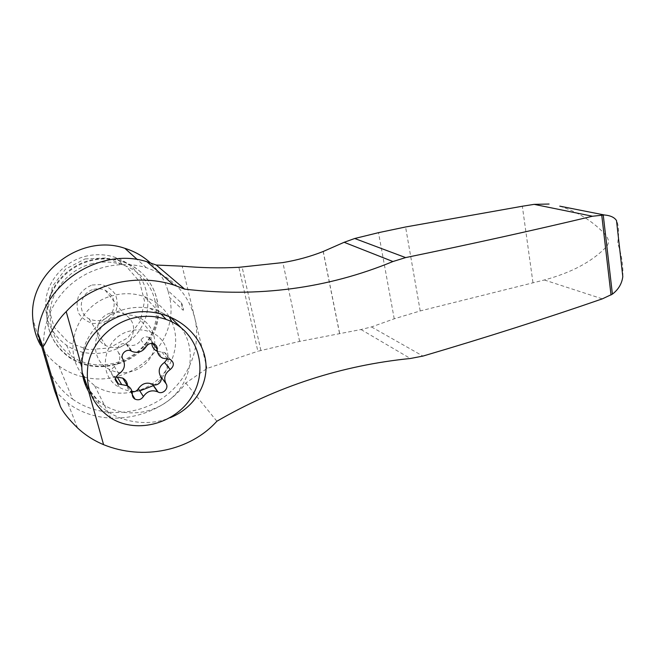 <?xml version="1.0" encoding="UTF-8"?>
<svg xmlns="http://www.w3.org/2000/svg" width="656" height="656" viewBox="0 0 656 656"><rect width="100%" height="100%" fill="white"/><g stroke="black" fill="none" stroke-linecap="round" stroke-linejoin="round"><path stroke-width="0.49" stroke-dasharray="3.28 2.46" d="M110.913 312.92C115.349 311.698 119.605 311.961 123.681 313.707C133.332 319.39 135.923 327.451 131.471 337.889C124.82 347.254 116.26 349.828 105.78 345.63C92.037 339.029 95.473 316.635 110.913 312.92M93.628 289.394C97.629 288.328 101.475 288.599 105.165 290.206C113.906 295.405 116.284 302.703 112.291 312.092C106.305 320.489 98.572 322.744 89.093 318.857C76.67 312.773 79.704 292.625 93.628 289.394M118.834 373.92L114.357 366.548C119.794 362.735 121.147 358.037 118.408 352.461C115.226 348.065 121.245 341.587 126.157 344.105L130.938 350.894M114.357 366.548C110.364 369.91 110.233 373.174 113.972 376.339L116.071 376.97M132.323 394.313L127.551 385.802M127.543 386.491C127.526 388.582 128.404 390.156 130.183 391.214L132.11 391.845M167.354 358.988C168.067 356.06 167.116 353.904 164.517 352.526L157.26 351.313L162.786 358.192M152.659 343.498L151.798 342.44L151.798 343.416M151.798 342.44C151.798 340.029 150.716 338.316 148.543 337.291C145.411 336.315 142.893 337.225 140.991 340.029C137.547 345.056 133.004 346.622 127.354 344.712L132.168 351.509M131.389 351.116L126.592 344.326L127.354 344.712M126.592 344.326L126.157 344.105M88.683 391.648L99.072 404.777C117.621 422.415 147.092 427.228 170.158 417.733M559.781 206.156C577.157 211.683 591.843 220.637 603.832 233.019C609.342 238.645 609.908 243.524 605.537 247.648C591.482 261.974 571.089 272.748 544.357 279.981L420.209 310.944L394.231 318.8L371.501 326.934L361.005 329.525L299.62 341.391L257.857 351.247L238.891 267.32M54.596 390.673L67.781 403.022C103.41 430.106 160.039 419.151 185.804 383.022L207.025 368.467L257.857 351.247M185.804 383.022L216.874 421.25M82.197 372.46C76.908 346.237 96.309 316.848 123.574 309.591C132.389 307.106 141.138 306.68 149.814 308.312L157.645 310.444L170.56 317.258L157.645 310.444L161.04 314.019M180.908 327.492C195.636 347.172 192.667 376.692 174.545 395.207C156.554 413.846 125.878 418.635 104.468 405.269L98.088 400.545L88.125 388.532M84.649 256.512C95.284 253.774 105.641 254.126 115.71 257.57C143.967 267.271 156.235 301.407 141.696 326.663C127.74 352.206 90.922 361.85 66.518 345.269C50.135 333.158 43.427 316.889 46.396 296.463C50.159 277.693 65.649 261.596 84.649 256.512M90.79 263.983C101.869 261.096 112.643 261.432 123.107 264.991C152.487 275.02 165.14 310.485 150.003 336.79C135.472 363.391 97.203 373.592 71.816 356.446C54.768 343.916 47.798 327.008 50.914 305.712C54.842 286.147 71.004 269.329 90.79 263.983M117.129 363.662C139.728 356.79 156.612 335.929 157.981 313.396C159.408 290.887 144.943 269.026 122.672 261.416C111.84 257.808 100.712 257.48 89.282 260.448C68.667 265.992 51.799 283.466 47.634 303.843C44.313 326.007 51.488 343.67 69.151 356.831C83.935 366.253 99.933 368.524 117.129 363.662M89.733 260.99C101.196 258.013 112.356 258.333 123.213 261.949C154.217 272.322 167.641 309.632 151.725 337.274C136.456 365.236 96.137 375.88 69.536 357.659C51.816 344.466 44.624 326.754 47.954 304.515C52.136 284.081 69.052 266.549 89.733 260.99M85.026 258.931L106.641 257.947L126.05 266.09L139.498 281.531L144.533 301.153L140.335 321.178L127.764 337.848L109.158 348.016L87.986 349.648L68.306 342.26L54.095 327.098L48.372 307.082L52.472 286.287L65.616 269.042L85.026 258.931M92.094 285.016L101.237 284.507C107.223 286.164 111.93 289.468 115.341 294.421C117.572 299.981 117.719 305.647 115.792 311.436C112.668 316.741 108.191 320.563 102.361 322.916L93.3 323.531C87.289 321.981 82.525 318.742 78.999 313.806C76.67 308.213 76.473 302.473 78.408 296.586C81.598 291.19 86.157 287.328 92.094 285.016M181.122 302.687C182.384 303.416 184.393 311.584 182.926 310.05L181.122 302.687L167.944 290.608L169.683 297.586L182.926 310.05M72.595 399.119C98.293 417.413 135.349 416.642 161.794 398.676C188.288 380.726 201.933 347.631 194.799 318.111C188.075 293.207 171.913 276.389 146.313 267.681C120.368 259.866 89.323 267.082 68.396 286.623C47.494 306.172 38.761 336.38 46.297 362.169L52.267 376.454C57.367 385.507 64.149 393.067 72.595 399.119L58.909 365.925C51.307 360.374 45.198 353.502 40.598 345.31L32.8 318.562M622.798 276.602C623.356 266.033 621.65 254.864 617.681 243.081C619.19 232.839 618.805 225.352 616.517 220.629M544.357 279.981L602.331 298.857M58.909 365.925C66.166 371.148 74.185 374.797 82.959 376.88M84.567 377.233C131.749 388.549 179.834 342.653 169.683 297.586M167.944 290.608C164.566 279.858 158.67 270.584 150.265 262.769M207.025 368.467L182.204 266.18M117.883 316.11C124.837 314.183 131.528 314.511 137.949 317.078C153.16 323.228 159.31 342.202 151.085 356.552C143.139 371.034 122.91 377.167 108.806 369.041C87.018 358.127 92.988 322.137 117.883 316.11M82.549 374.814C61 349.271 77.875 304.187 112.471 295.733C123.541 292.732 134.25 293.052 144.599 296.701C155.251 300.686 163.442 307.344 169.174 316.684M171.847 321.825C180.49 341.366 174.07 365.991 156.776 380.455C139.539 394.961 113.275 397.487 94.653 385.761L82.738 375.052M82.205 372.477C76.9 346.253 96.301 316.848 123.574 309.591C135.333 306.344 146.69 306.631 157.645 310.444L144.599 296.701M180.908 327.483C195.636 347.172 192.667 376.692 174.537 395.207C156.554 413.838 125.87 418.635 104.468 405.26C96.424 400.201 90.331 393.411 86.19 384.883M139.794 390.91C132.512 391.985 125.755 390.828 119.515 387.425C96.44 376.011 102.844 337.742 129.265 331.198C136.653 329.115 143.746 329.419 150.544 332.108C172.7 340.218 174.184 372.911 153.447 385.589M361.005 329.525L410.361 358.496M260.867 350.427L242.138 267.156M299.62 341.391L282.875 262.58M123 359.48L118.408 352.461M146.14 346.68L140.991 340.029M167.534 358.98L161.901 352.092M605.537 247.648L603.832 233.019M532.943 282.523L522.332 206.238M420.209 310.944L405.572 226.984M394.231 318.8L378.504 232.667M339.505 333.273L323.162 251.51M371.501 326.934L422.948 356.085M339.611 333.256L323.269 251.461M89.093 318.857L105.78 345.63M105.165 290.206L123.681 313.707M98.088 400.545L99.072 404.777M149.814 308.312L158.317 313.371M104.468 405.269L110.897 418.036M66.518 345.269L71.816 356.446M115.71 257.57L123.107 264.991M69.151 356.831L69.536 357.659M122.672 261.416L123.213 261.949M148.543 337.291L153.881 343.851M164.517 352.526L170.216 359.414M130.183 391.214L132.315 394.707M113.972 376.339L115.604 379.119M77.547 427.933L67.781 403.022M146.313 267.681L137.383 259.62M94.653 385.761L104.468 405.26M108.806 369.041L119.515 387.425M137.949 317.078L150.544 332.108"/><path stroke-width="0.98" d="M116.071 376.97L122.738 378.094L127.403 385.728C130.716 387.63 132.356 390.492 132.323 394.313C132.299 396.445 133.201 398.061 135.021 399.143C138.408 400.513 141.196 399.643 143.393 396.519C147.116 391.197 151.856 389.623 157.629 391.804L152.258 384.121C146.624 381.972 141.991 383.498 138.359 388.68C136.899 391.001 134.808 392.05 132.11 391.845M127.551 385.802C127.346 382.374 125.739 379.808 122.738 378.094M152.512 384.252L152.659 384.326C157.391 387.04 163.606 380.603 160.499 376.224C157.899 370.788 159.244 366.187 164.533 362.424L167.354 358.988M151.798 343.416C152.135 347.098 153.955 349.73 157.26 351.313M170.158 417.733C192.511 408.786 208.001 386.54 205.853 362.899C203.713 339.332 183.401 318.627 158.317 313.371C120.975 304.507 80.573 331.624 81.828 367.27C82.016 375.79 84.296 383.916 88.683 391.648L103.574 444.661C93.669 440.496 84.993 434.92 77.547 427.933C68.7 419.282 62.951 412.075 60.295 406.294L42.779 346.097C44.985 347.582 51.283 326.188 66.199 311.625C91.036 284.13 135.382 272.748 173.692 284.975L184.697 289.132C258.136 297.717 327.541 288.509 392.928 261.531L405.629 257.595C472 243.925 534.287 230.141 592.499 216.242L604.34 214.971L559.781 206.156M604.34 214.971C610.49 215.529 614.549 217.415 616.517 220.629L622.798 276.602C621.888 283.72 618.419 289.567 612.401 294.126L602.331 298.857C546.218 318.283 486.432 337.364 422.948 356.085L410.361 358.496C341.678 365.408 277.185 386.327 216.874 421.25C189.928 451.213 142.508 460.578 103.574 444.661M184.697 289.132L156.276 265.04L182.204 266.18C200.966 267.886 219.858 268.271 238.891 267.32L282.875 262.58C296.922 260.252 310.354 256.562 323.162 251.51L344.146 242.294L392.928 261.531M88.125 388.532L82.197 372.46M180.908 327.483L170.568 317.258L180.908 327.492M130.864 318.685C143.065 315.274 154.841 315.528 166.198 319.447C196.521 330.009 208.903 366.868 192.897 394.748C177.473 422.907 137.735 434.83 110.897 418.036C92.439 405.375 84.821 387.54 88.052 364.547C92.193 343.408 109.618 324.843 130.864 318.685M127.403 385.728L118.433 383.949C114.603 380.718 114.734 377.38 118.834 373.92C124.41 369.992 125.796 365.179 123 359.48C119.745 354.978 125.911 348.32 130.938 350.894L132.168 351.509C137.949 353.453 142.606 351.837 146.14 346.68C148.092 343.801 150.667 342.858 153.881 343.851C156.103 344.9 157.21 346.655 157.202 349.115L152.659 343.498M152.659 384.326L158.03 392.017C162.868 394.781 169.24 388.18 166.066 383.703C163.41 378.143 164.795 373.428 170.216 369.549C174.365 365.884 174.365 362.506 170.216 359.414L162.786 358.192C159.047 356.364 157.186 353.338 157.202 349.115M150.265 262.769C143.016 256.152 134.546 251.338 124.861 248.329C81.459 233.011 28.208 272.634 32.8 318.562C33.612 328.59 36.211 337.504 40.598 345.31M549.072 204.032L534.099 204.36L522.332 206.238L405.572 226.984L378.504 232.667L354.707 238.505L344.146 242.294M534.099 204.36L592.499 216.242M156.276 265.04L147.01 261.76C100.565 246.615 42.427 283.425 37.843 333.166L54.596 390.673L60.295 406.294M37.843 333.166L42.779 346.097M82.959 376.88L84.567 377.233M169.174 316.684L171.847 321.825M86.19 384.883L82.205 372.477M153.447 385.589L139.794 390.91M81.828 367.27L66.199 311.625M611.031 295.003L601.716 214.906M170.216 369.549L164.533 362.424M166.066 383.703L160.499 376.224M143.393 396.519L138.359 388.68M121.721 384.605L117.186 376.987M612.401 294.126L603.225 214.922M354.707 238.505L405.629 257.595M161.04 314.019L166.198 319.447M152.258 384.121L157.629 391.804M132.315 394.707L135.021 399.143M115.604 379.119L118.433 383.949M173.692 284.975L147.01 261.76M137.383 259.62L124.861 248.329"/></g></svg>
